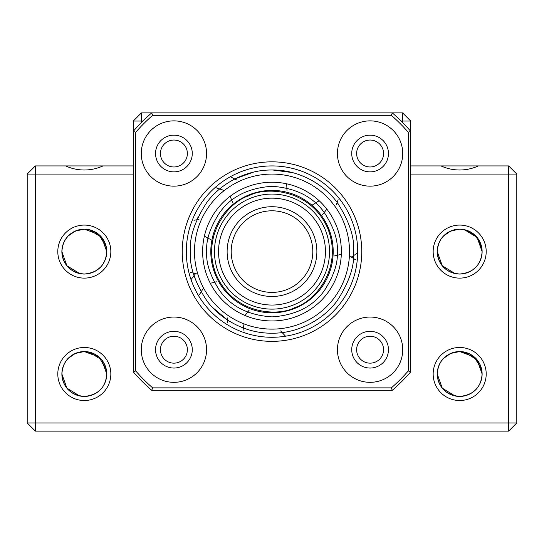 <?xml version="1.0" encoding="UTF-8"?>
<svg xmlns="http://www.w3.org/2000/svg" width="544" height="544" viewBox="0 0 544 544"><rect width="100%" height="100%" fill="white"/><g stroke="black" fill="none" stroke-linecap="round" stroke-linejoin="round"><path stroke-width="0.82" d="M464.338 395.95L459.68 396.44L455.022 395.95L442.258 388.144L437.24 374C438.294 360.468 445.774 352.988 459.68 351.56L474.205 356.891L481.651 369.424M441.028 361.522L439.042 365.194L441.034 361.515M450.731 353.423L455.022 352.05L459.68 351.56L450.684 353.444L443.639 358.312L446.896 355.558M464.338 273.55L459.68 274.04L455.022 273.55L442.258 265.744L437.24 251.6C438.294 238.068 445.774 230.588 459.68 229.16C473.559 230.568 481.039 238.048 482.12 251.6A22.44 22.44 0 0 1 459.68 274.04A22.44 22.44 0 0 1 437.24 251.6A22.44 22.44 0 0 1 459.68 229.16A22.44 22.44 0 0 1 482.12 251.6C481.066 265.132 473.586 272.612 459.68 274.04C445.801 272.632 438.321 265.152 437.24 251.6L437.716 247.01M441.028 239.122L439.042 242.794L441.034 239.115M450.731 231.023L455.022 229.65L459.68 229.16L450.684 231.044L443.639 235.912L446.896 233.158M481.644 378.604L482.12 374C481.066 387.532 473.586 395.012 459.68 396.44C445.801 395.032 438.321 387.552 437.24 374A22.44 22.44 0 0 1 459.68 351.56A22.44 22.44 0 0 1 482.12 374A22.44 22.44 0 0 1 459.68 396.44A22.44 22.44 0 0 1 437.24 374L437.716 369.41M450.704 231.037L446.855 233.186M443.598 235.946L441 239.163M439.022 242.835L437.73 246.935M439.042 260.406L441.028 264.078M443.639 267.288L446.889 270.035M450.704 353.437L446.855 355.586M443.598 358.346L441 361.563M439.022 365.235L437.73 369.335M439.042 382.806L441.028 386.478M443.639 389.688L446.889 392.435M62.356 369.41L61.88 374L66.898 388.144L79.662 395.95L84.32 396.44C70.441 395.032 62.961 387.552 61.88 374C62.934 360.468 70.414 352.988 84.32 351.56L98.845 356.891L106.291 369.424M62.356 247.01L61.88 251.6L66.898 265.744L79.662 273.55L84.32 274.04C70.441 272.632 62.961 265.152 61.88 251.6C62.934 238.068 70.414 230.588 84.32 229.16L98.845 234.491L106.291 247.024M71.536 233.158L68.279 235.912L75.317 231.044L84.32 229.16L79.662 229.65L75.371 231.023M75.344 231.037L71.495 233.186M68.238 235.946L65.64 239.163M63.662 242.835L62.37 246.935M63.682 260.406L65.668 264.078M68.279 267.288L71.529 270.035M71.536 355.558L68.279 358.312L75.317 353.444L84.32 351.56L79.662 352.05L75.371 353.423M75.344 353.437L71.495 355.586M68.238 358.346L65.64 361.563M63.662 365.235L62.37 369.335M63.682 382.806L65.668 386.478M68.279 389.688L71.529 392.435M65.668 361.522L63.682 365.194L65.674 361.515M65.668 239.122L63.682 242.794L65.674 239.115M133.28 165.92L103.02 165.92C97.077 168.62 90.848 169.98 84.32 170C77.792 169.98 71.563 168.62 65.62 165.92L35.36 165.92L27.2 174.08L27.2 422.96L35.36 431.12L508.64 431.12L516.8 422.96L516.8 174.08L508.64 165.92L410.72 165.92M103.02 165.92L65.62 165.92M478.38 165.92C472.437 168.62 466.208 169.98 459.68 170C453.152 169.98 446.923 168.62 440.98 165.92M480.318 382.806L478.326 386.485M475.721 389.688L472.464 392.442M459.68 274.04C473.559 272.632 481.039 265.152 482.12 251.6L477.102 237.456L464.338 229.65L475.728 235.912L481.644 246.99M480.318 260.406L478.326 264.085M475.721 267.288L472.464 270.042M106.284 378.604L106.76 374A22.44 22.44 0 0 1 84.32 396.44A22.44 22.44 0 0 1 61.88 374A22.44 22.44 0 0 1 84.32 351.56C98.199 352.968 105.679 360.448 106.76 374C105.706 387.532 98.226 395.012 84.32 396.44M106.284 256.204L106.76 251.6A22.44 22.44 0 0 1 84.32 274.04A22.44 22.44 0 0 1 61.88 251.6A22.44 22.44 0 0 1 84.32 229.16C98.199 230.568 105.679 238.048 106.76 251.6C105.706 265.132 98.226 272.612 84.32 274.04M104.958 260.406L102.966 264.085M100.361 267.288L97.104 270.042M88.978 273.55L84.68 274.04M104.958 382.806L102.966 386.485M100.361 389.688L97.104 392.442M88.978 395.95L84.68 396.44M486.2 374A26.52 26.52 0 0 1 459.68 400.52A26.52 26.52 0 0 1 433.16 374A26.52 26.52 0 0 1 459.68 347.48A26.52 26.52 0 0 1 486.2 374M486.2 251.6A26.52 26.52 0 0 1 459.68 278.12A26.52 26.52 0 0 1 433.16 251.6A26.52 26.52 0 0 1 459.68 225.08A26.52 26.52 0 0 1 486.2 251.6M84.32 400.52A26.52 26.52 0 0 1 57.8 374A26.52 26.52 0 0 1 84.32 347.48A26.52 26.52 0 0 1 110.84 374A26.52 26.52 0 0 1 84.32 400.52M84.32 278.12A26.52 26.52 0 0 1 57.8 251.6A26.52 26.52 0 0 1 84.32 225.08A26.52 26.52 0 0 1 110.84 251.6A26.52 26.52 0 0 1 84.32 278.12M187.374 153.51A13.464 13.464 0 0 1 173.91 166.974A13.464 13.464 0 0 1 160.446 153.51A13.464 13.464 0 0 1 173.91 140.046A13.464 13.464 0 0 1 187.374 153.51M187.374 349.69A13.464 13.464 0 0 1 173.91 363.154A13.464 13.464 0 0 1 160.446 349.69A13.464 13.464 0 0 1 173.91 336.226A13.464 13.464 0 0 1 187.374 349.69M383.554 349.69A13.464 13.464 0 0 1 370.09 363.154A13.464 13.464 0 0 1 356.626 349.69A13.464 13.464 0 0 1 370.09 336.226A13.464 13.464 0 0 1 383.554 349.69M383.554 153.51A13.464 13.464 0 0 1 370.09 166.974A13.464 13.464 0 0 1 356.626 153.51A13.464 13.464 0 0 1 370.09 140.046A13.464 13.464 0 0 1 383.554 153.51M401.084 121.04L402.56 121.04L402.56 112.88L141.44 112.88L133.28 121.04L133.28 371.872L135.728 370.954L135.728 132.246A181.152 181.152 0 0 1 152.646 115.328L391.354 115.328A181.152 181.152 0 0 1 408.272 132.246L408.272 370.954A181.152 181.152 0 0 1 391.354 387.872L152.646 387.872A181.152 181.152 0 0 1 135.728 370.954M133.28 371.872A183.6 183.6 0 0 0 151.728 390.32L392.272 390.32A183.6 183.6 0 0 0 410.72 371.872L410.72 121.04L402.56 112.88M464.338 352.05L477.102 359.856L482.12 374C481.039 360.448 473.559 352.968 459.68 351.56L464.338 352.05M480.318 365.194L478.332 361.522M475.721 358.312L472.478 355.565M480.318 242.794L478.332 239.122M475.721 235.912L472.478 233.165M464.338 229.65L459.68 229.16M104.958 365.194L102.972 361.522M100.361 358.312L97.118 355.565M88.978 352.05L84.32 351.56A22.44 22.44 0 0 1 106.76 374L101.742 359.856L88.978 352.05M104.958 242.794L102.972 239.122M100.361 235.912L97.118 233.165M88.978 229.65L84.32 229.16A22.44 22.44 0 0 1 106.76 251.6L101.742 237.456L88.978 229.65M508.64 431.12L508.64 422.96L35.36 422.96L35.36 431.12M27.2 422.96L35.36 422.96L35.36 174.08L27.2 174.08M35.36 165.92L35.36 174.08L133.28 174.08M141.44 122.516L141.44 121.04L133.28 121.04M141.44 112.88L141.44 121.04L142.916 121.04M410.72 121.04L402.56 121.04L402.56 122.516M410.72 174.08L508.64 174.08L508.64 165.92M516.8 174.08L508.64 174.08L508.64 422.96L516.8 422.96M337.45 349.69A32.64 32.64 0 0 0 370.09 382.33A32.64 32.64 0 0 0 402.73 349.69A32.64 32.64 0 0 0 370.09 317.05A32.64 32.64 0 0 0 337.45 349.69M337.45 153.51A32.64 32.64 0 0 0 370.09 186.15A32.64 32.64 0 0 0 402.73 153.51A32.64 32.64 0 0 0 370.09 120.87A32.64 32.64 0 0 0 337.45 153.51M141.27 153.51A32.64 32.64 0 0 0 173.91 186.15A32.64 32.64 0 0 0 206.55 153.51A32.64 32.64 0 0 0 173.91 120.87A32.64 32.64 0 0 0 141.27 153.51M141.27 349.69A32.64 32.64 0 0 0 173.91 382.33A32.64 32.64 0 0 0 206.55 349.69A32.64 32.64 0 0 0 173.91 317.05A32.64 32.64 0 0 0 141.27 349.69M182.24 251.6A89.76 89.76 0 0 0 272 341.36A89.76 89.76 0 0 0 361.76 251.6A89.76 89.76 0 0 0 272 161.84A89.76 89.76 0 0 0 182.24 251.6M186.32 251.6A85.68 85.68 0 0 0 272 337.28A85.68 85.68 0 0 0 357.68 251.6A85.68 85.68 0 0 0 272 165.92A85.68 85.68 0 0 0 186.32 251.6M351.73 349.69A18.36 18.36 0 0 0 370.09 368.05A18.36 18.36 0 0 0 388.45 349.69A18.36 18.36 0 0 0 370.09 331.33A18.36 18.36 0 0 0 351.73 349.69M351.73 153.51A18.36 18.36 0 0 0 370.09 171.87A18.36 18.36 0 0 0 388.45 153.51A18.36 18.36 0 0 0 370.09 135.15A18.36 18.36 0 0 0 351.73 153.51M155.55 153.51A18.36 18.36 0 0 0 173.91 171.87A18.36 18.36 0 0 0 192.27 153.51A18.36 18.36 0 0 0 173.91 135.15A18.36 18.36 0 0 0 155.55 153.51M155.55 349.69A18.36 18.36 0 0 0 173.91 368.05A18.36 18.36 0 0 0 192.27 349.69A18.36 18.36 0 0 0 173.91 331.33A18.36 18.36 0 0 0 155.55 349.69M135.728 132.246L133.28 131.328A183.6 183.6 0 0 1 151.728 112.88L152.646 115.328M151.728 390.32L152.646 387.872M392.272 390.32L391.354 387.872M410.72 371.872L408.272 370.954M391.354 115.328L392.272 112.88A183.6 183.6 0 0 1 410.72 131.328L408.272 132.246M214.472 251.6A57.528 57.528 0 0 1 272 194.072A57.528 57.528 0 0 1 329.528 251.6A57.528 57.528 0 0 1 272 309.128A57.528 57.528 0 0 1 214.472 251.6M218.552 251.6A53.448 53.448 0 0 1 272 198.152A53.448 53.448 0 0 1 325.448 251.6A53.448 53.448 0 0 1 272 305.048A53.448 53.448 0 0 1 218.552 251.6M227.12 251.6A44.88 44.88 0 0 0 272 296.48A44.88 44.88 0 0 0 316.88 251.6A44.88 44.88 0 0 0 272 206.72A44.88 44.88 0 0 0 227.12 251.6M231.2 251.6A40.8 40.8 0 0 0 272 292.4A40.8 40.8 0 0 0 312.8 251.6A40.8 40.8 0 0 0 272 210.8A40.8 40.8 0 0 0 231.2 251.6M333.2 251.6A61.2 61.2 0 0 1 272 312.8A61.2 61.2 0 0 1 210.8 251.6A61.2 61.2 0 0 1 272 190.4A61.2 61.2 0 0 1 333.2 251.6A61.2 61.2 0 0 0 272 190.4A61.2 61.2 0 0 0 210.8 251.6M194.48 251.6A77.52 77.52 0 0 0 272 329.12A77.52 77.52 0 0 0 349.52 251.6A77.52 77.52 0 0 0 272 174.08A77.52 77.52 0 0 0 194.48 251.6M202.64 251.6A69.36 69.36 0 0 1 272 182.24A69.36 69.36 0 0 1 341.36 251.6A69.36 69.36 0 0 1 272 320.96A69.36 69.36 0 0 1 202.64 251.6M227.46 319.974L212.398 307.333M193.929 275.346L193.378 273.448M196.935 219.613L197.73 217.797M235.056 178.84L253.531 172.115M272.898 170.007L292.393 172.591M337.239 202.586L338.409 204.184M353.6 251.6C354.688 265.785 349.248 282.105 337.28 300.56C324.761 318.084 299.703 333.526 272 333.2C244.297 333.526 219.239 318.084 206.72 300.56C194.752 282.105 189.312 265.785 190.4 251.6C189.312 237.415 194.752 221.095 206.72 202.64C219.239 185.116 244.297 169.674 272 170C299.703 169.674 324.761 185.116 337.28 202.64C349.248 221.095 354.688 237.415 353.6 251.6M206.72 251.6C205.85 262.949 210.202 276.005 219.776 290.768C231.112 306.612 248.52 315.316 272 316.88C295.48 315.316 312.888 306.612 324.224 290.768C333.798 276.005 338.15 262.949 337.28 251.6C338.15 240.251 333.798 227.195 324.224 212.432C312.888 196.588 295.48 187.884 272 186.32C248.52 187.884 231.112 196.588 219.776 212.432C210.202 227.195 205.85 240.251 206.72 251.6M295.059 307.408C279.657 316.397 234.022 315.649 216.192 274.659C199.886 233.036 231.69 200.294 248.941 195.792C264.343 186.803 309.978 187.551 327.808 228.541C344.114 270.164 312.31 302.906 295.059 307.408M195.378 273.897L191.026 279.609M280.65 330.929L285.525 336.206M210.99 239.748L204.374 236.178M190.57 272.422L197.832 274.149M232.73 202.552L230.112 196.316M224.291 190.502L215.193 187.462M236.742 180.016L230.35 176.725M227.637 317.927L227.596 322.959M355.64 259.889L349.404 255.775M341.306 254.327L333.989 256.054M198.975 219.429L194.011 220.259M336.376 204.442L338.137 199.73M326.849 209.141L322.694 214.479M216.879 281.758L210.283 283.254M203.544 287.973L199.621 294.324M249.159 310.134L245.065 315.52M242.937 323.469L244.018 330.854M312.766 204.694L319.172 200.75M286.722 183.818L286.974 190.577M351.621 256.856L357.666 252.974"/></g></svg>
